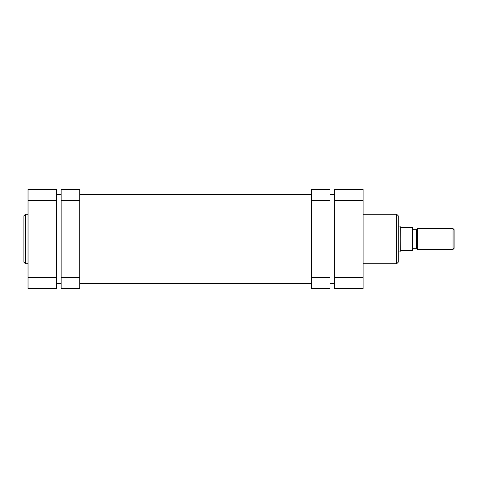 <?xml version="1.0" encoding="UTF-8"?>
<svg xmlns="http://www.w3.org/2000/svg" width="478" height="478" viewBox="0 0 478 478"><rect width="100%" height="100%" fill="white"/><g stroke="black" fill="none" stroke-linecap="round" stroke-linejoin="round"><path stroke-width="0.72" d="M25.454 263.719L23.9 262.165L23.9 239L23.9 262.165L23.9 239L25.454 239L25.454 263.719L25.454 214.281L23.9 215.835L23.9 239L23.9 215.835L23.9 239L25.454 239L25.454 214.281L25.454 239L28.035 239L25.454 239L25.454 263.719L28.035 263.719M56.476 288.64L56.476 189.36L28.035 189.36L28.035 288.64L56.476 288.64L28.035 288.64L28.035 200.736L56.476 200.736L56.476 277.264L28.035 277.264L56.476 277.264L56.476 288.64M28.035 200.736L56.476 200.736L56.476 189.36L28.035 189.36L28.035 200.736M56.476 239L61.13 239L56.476 239M79.742 239L311.387 239L79.742 239M330.005 239L334.66 239L330.005 239M363.095 263.719L396.704 263.719L396.704 239L363.095 239L396.704 239L396.704 214.281L396.704 239L398.258 239L398.258 215.835L398.258 239L398.258 215.835L396.704 214.281L363.095 214.281M396.704 263.719L398.258 262.165L398.258 239L396.704 239L396.704 214.281M334.66 277.264L334.66 288.64L363.095 288.64L363.095 189.36L334.66 189.36L334.66 277.264L363.095 277.264L363.095 200.736L334.66 200.736L334.66 288.64L363.095 288.64L363.095 277.264L334.66 277.264M363.095 189.36L334.66 189.36L334.66 200.736L363.095 200.736L363.095 189.36M398.258 239L398.258 262.165L398.258 239M396.704 239L396.704 263.719L396.704 239M453.066 249.343L454.1 248.309L454.1 229.691L453.066 228.657L453.066 249.343L453.066 228.657L417.39 228.657L416.356 229.691L416.356 248.309L417.39 249.343L417.39 228.657L417.39 249.343L453.066 249.343L417.39 249.343L416.356 248.309L416.356 229.691L412.735 229.691L416.356 229.691L417.39 228.657L453.066 228.657L454.1 229.691L454.1 248.309L453.066 249.343M412.735 248.309L416.356 248.309L412.735 248.309M412.389 250.376L400.325 250.376L400.068 226.076L400.068 251.924L400.325 250.376L412.215 250.376L412.215 227.624L400.325 227.624L400.068 251.924L400.068 226.076L398.258 226.076L400.068 226.076L400.325 227.624L412.215 227.624L412.215 250.376L412.735 250.376L412.735 227.624L412.389 227.624M398.258 251.924L400.068 251.924L398.258 251.924M412.735 227.624L412.514 250.376M330.005 288.64L330.005 189.36L311.387 189.36L311.387 200.736L311.387 189.36L330.005 189.36L330.005 277.264L311.387 277.264L311.387 200.736L330.005 200.736L311.387 200.736L311.387 288.64L311.387 277.264L330.005 277.264L330.005 288.64L311.387 288.64L330.005 288.64M61.13 189.36L61.13 288.64L79.742 288.64L79.742 277.264L79.742 288.64L61.13 288.64L61.13 200.736L79.742 200.736L79.742 277.264L61.13 277.264L79.742 277.264L79.742 189.36L79.742 200.736L61.13 200.736L61.13 189.36L79.742 189.36L61.13 189.36M25.454 214.281L28.035 214.281M334.66 194.534L330.005 194.534M311.387 194.534L79.742 194.534M61.13 194.534L56.476 194.534M334.66 283.466L330.005 283.466M311.387 283.466L79.742 283.466M61.13 283.466L56.476 283.466"/></g></svg>
